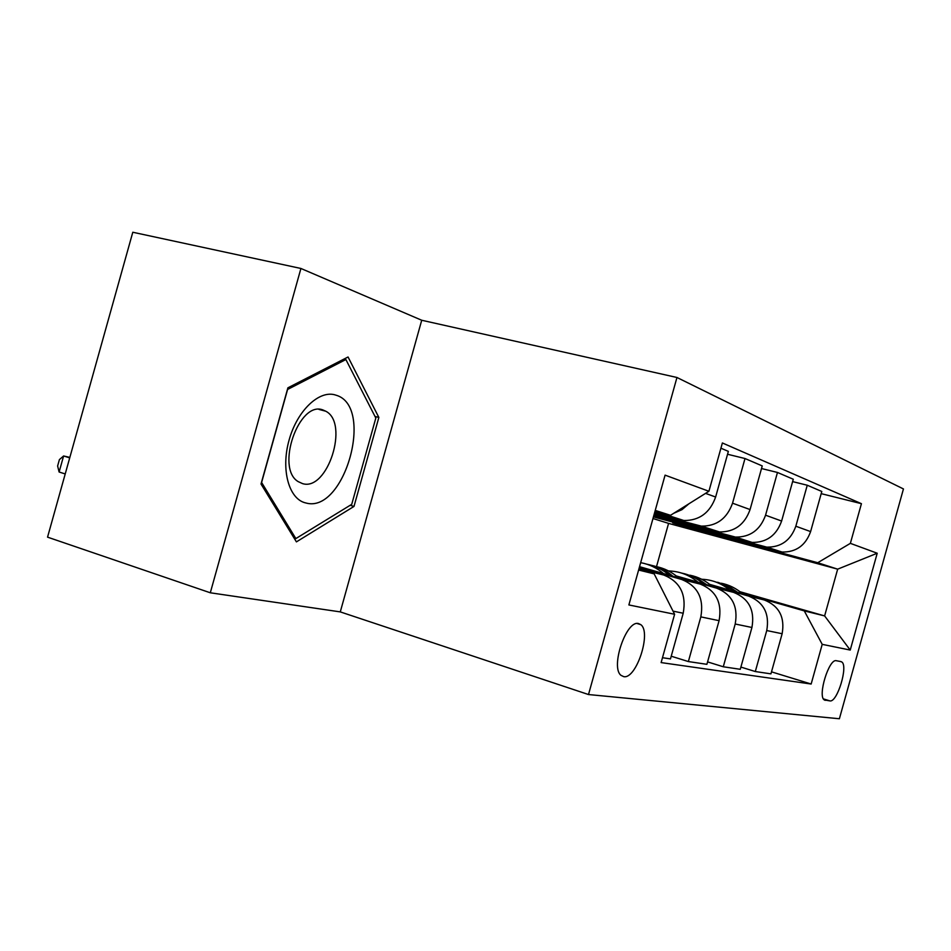 <?xml version="1.0" encoding="UTF-8"?>
<svg xmlns="http://www.w3.org/2000/svg" width="951" height="951" viewBox="0 0 951 951"><rect width="100%" height="100%" fill="white"/><g stroke="black" fill="none" stroke-linecap="round" stroke-linejoin="round"><path stroke-width="1.43" d="M623.737 676.648C636.314 679.442 651.744 632.201 640.772 624.641L638.537 623.571C626.376 619.683 610.197 667.198 620.979 675.329L623.737 676.648M421.721 320.249L300.92 268.467L132.795 232.246L47.55 537.149L210.302 592.782L340.28 611.897L588.503 694.539L676.957 377.488L421.721 320.249L340.28 611.897M588.503 694.539L839.388 718.754L903.45 488.945L676.957 377.488M840.874 661.563L836.357 660.731C829.07 658.223 817.408 696.061 824.291 699.924L829.902 700.899C837.284 702.765 848.518 665.534 841.683 661.908L840.874 661.563M739.997 591.724L824.624 615.915L837.665 569.162L817.717 562.73L850.372 543.354L861.428 503.685L722.38 442.964L708.911 491.275L670.503 515.311L655.239 510.402M850.372 543.354L877.214 553.232L850.23 650.068L822.211 644.35L804.284 610.899L741.518 592.937M771.511 671.846L811.155 684.031L822.211 644.35M811.155 684.031L661.123 662.585L674.604 614.263L628.873 604.943L665.082 475.143L708.911 491.275M300.92 268.467L210.302 592.782M656.511 566.63L668.577 523.383L837.665 569.162L877.214 553.232M804.284 610.899L824.624 615.915L850.23 650.068M638.608 570.029L654.169 573.869L638.775 569.435M649.414 572.49L638.977 568.71M662.478 657.712L670.479 658.9L683.21 613.24C686.574 594.411 680.108 581.679 663.822 575.058L639.179 567.973M671.228 656.214L688.369 661.563L700.828 616.89C704.109 598.464 697.737 586.006 681.701 579.492L641.176 567.854M688.369 661.563L706.902 664.321L719.087 620.67C722.284 602.672 715.996 590.476 700.233 584.092L639.845 566.76M707.58 661.896L723.283 666.77L735.206 624.011C738.333 606.381 732.127 594.423 716.614 588.158L677.445 576.924M723.283 666.77L740.27 669.302L751.932 627.482C754.987 610.233 748.877 598.524 733.613 592.378L676.232 575.926M740.888 667.079L755.308 671.537L766.744 630.549C769.728 613.645 763.701 602.161 748.663 596.111L710.777 585.257M755.308 671.537L770.94 673.867L782.138 633.735C785.05 617.187 779.107 605.93 764.319 599.986L709.66 584.354M687.989 526.997L687.811 527.603L817.717 562.73M687.811 527.603L672.69 522.86L782.079 552.044C796.106 552.258 805.616 545.446 810.609 531.597L821.795 491.477L807.256 485.236L792.611 481.61M655.857 516.845L655.667 517.522L766.791 547.134C781.056 547.324 790.733 540.358 795.832 526.224L807.256 485.236M655.667 517.522L653.456 516.821M653.61 516.238L752.086 542.415C766.577 542.593 776.42 535.472 781.615 521.041L793.277 479.245L777.466 472.457L761.513 468.534M653.824 515.478L735.48 537.077C750.22 537.244 760.241 529.945 765.555 515.204L777.466 472.457M654.038 514.729L719.467 531.942C734.457 532.085 744.657 524.631 750.066 509.57L762.238 465.919L745.002 458.525L727.563 454.257M654.276 513.885L701.362 526.129C716.614 526.248 727.016 518.604 732.543 503.186L745.002 458.525M654.502 513.053L683.888 520.518C699.389 520.613 709.969 512.791 715.627 497.028L728.359 451.38L720.929 448.194M654.763 512.102L666.544 514.253M655.025 511.162L670.503 515.311M668.577 523.383L652.98 518.521M861.428 503.685L821.2 493.652M673.783 513.267L681.95 509.677L688.94 503.78M663.81 592.925L656.214 577.911M654.169 573.869L674.604 614.263M261.014 484.023L296.415 541.88L353.998 506.419L378.855 417.441L348.054 356.994L287.891 387.83L261.014 484.023M374.991 416.443L378.855 417.441M350.146 505.29L353.998 506.419M742.434 593.733C736.229 588.348 729.203 584.853 721.357 583.248M729.667 590.072C721.654 583.462 712.596 579.86 702.48 579.302L701.707 579.266M737.631 592.354L728.181 586.018L717.601 582.25M713.785 581.311L724.757 585.02L734.576 591.474M711.776 586.113C705.333 580.479 698.046 576.841 689.891 575.2M697.951 582.155C689.689 575.284 680.357 571.563 669.92 571.004L668.589 570.957M706.581 584.627L696.798 578.018L685.826 574.119M681.701 573.108C689.701 574.713 696.881 578.232 703.264 583.676M678.527 577.863C671.846 571.955 664.273 568.163 655.786 566.487M663.501 573.548C656.737 567.818 649.129 564.193 640.665 562.671M672.88 576.247C666.532 570.707 659.364 567.058 651.376 565.298M646.882 564.205C655.191 565.845 662.657 569.506 669.278 575.212M642.341 568.888L639.583 566.546M69.851 457.395L63.598 455.981L59.117 472.017L65.227 473.943M59.117 472.017L57.619 466.002L59.402 459.618L63.598 455.981L69.72 457.871M335.929 395.164C319.691 389.363 297.283 410.261 289.092 440.063C280.652 469.794 288.949 499.394 305.818 502.96C344.631 514.241 374.896 405.863 335.929 395.164M323.102 410.024C299.125 400.002 275.243 468.177 298.174 481.61L302.549 483.619C327.584 491.584 349.469 423.052 325.753 411.212L323.102 410.024M351.727 504.327L295.856 538.587L261.608 482.49L287.594 389.458L345.879 359.537L375.823 418.06L351.727 504.327M294.049 538.028L295.856 538.587M344 359.074L345.879 359.537M643.542 570.029L663.822 575.058M681.701 579.492L700.233 584.092M716.614 588.158L733.613 592.378M748.663 596.111L764.319 599.986M762.536 546.361L777.894 551.283M731.081 536.293L747.759 541.642M696.821 525.321L715.009 531.145M659.364 513.326L679.264 519.698M795.832 526.224L810.609 531.597M766.744 630.549L782.138 633.735M735.206 624.011L751.932 627.482M765.555 515.204L781.615 521.041M700.828 616.89L719.087 620.67M732.543 503.186L750.066 509.57M673.011 611.124L683.21 613.24M705.571 493.367L715.627 497.028M823.435 698.89L829.902 700.899M824.612 700.126L825.325 700.34M637.099 623.511L640.772 624.641M766.791 547.134L782.079 552.044M735.48 537.077L752.086 542.415M701.362 526.129L719.467 531.942M664.071 514.158L683.888 520.518M839.983 661.397L841.683 661.908M319.001 409.429L325.753 411.212"/></g></svg>
